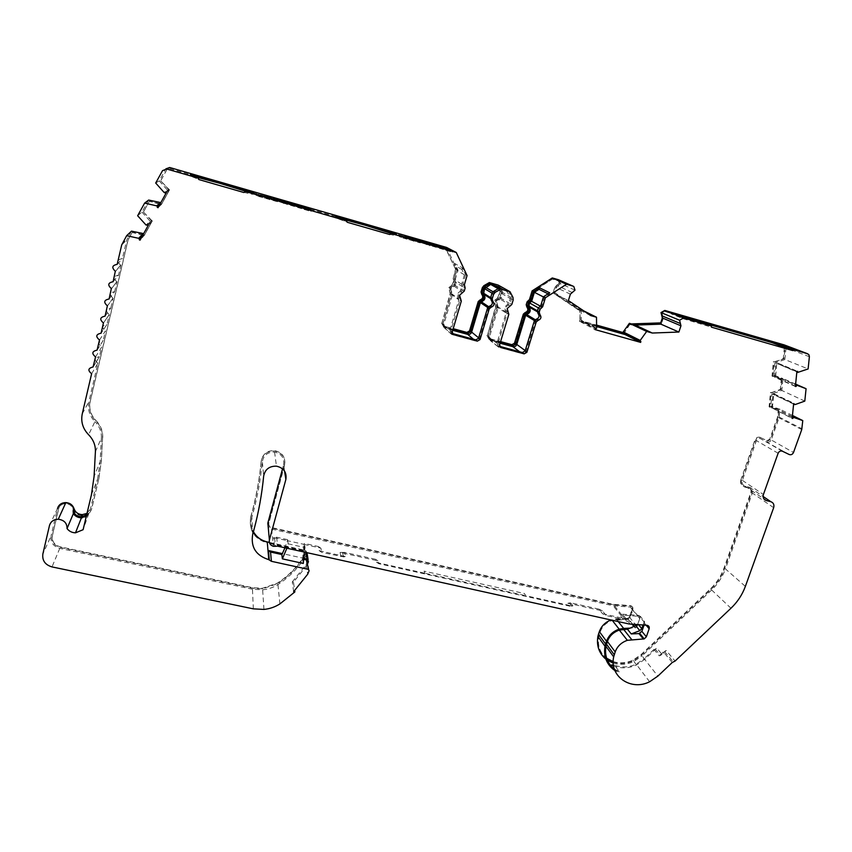 <?xml version="1.0" encoding="UTF-8"?>
<svg xmlns="http://www.w3.org/2000/svg" width="852" height="852" viewBox="0 0 852 852"><rect width="100%" height="100%" fill="white"/><g stroke="black" fill="none" stroke-linecap="round" stroke-linejoin="round"><path stroke-width="0.64" stroke-dasharray="4.26 3.19" d="M498.1 285.047L500.976 290.511L501.189 292.971L499.89 297.305L495.449 301.203L497.046 306.795L488.271 336.039L489.367 338.521L500.593 341.609M500.422 342.185L490.571 339.469L489.474 336.977L498.292 307.593L496.695 301.981L501.157 298.062L502.467 293.706L502.243 291.246L499.57 286.144M250.829 517.153L250.722 516.951C248.72 529.784 254.13 538.262 266.942 542.394L266.985 542.905C254.152 538.773 248.741 530.274 250.754 517.43L250.829 517.153C255.951 499.038 259.423 480.464 261.255 461.433L261.585 459.643C263.747 453.637 268.135 450.772 274.738 451.059C282.417 452.913 285.718 457.599 284.643 465.117L268.87 523.266C268.476 525.705 269.498 527.324 271.948 528.123L613.429 604.845L630.693 606.166C632.546 606.528 633.27 607.646 632.876 609.521L630.235 617.274L628.148 619.287L611.917 620.629C606.198 622.567 602.311 626.284 600.255 631.79L598.807 636.551C597.38 645.678 600.032 653.026 606.741 658.617M452.337 284.941L448.471 287.901L450.09 292.63L448.759 288.104L453.232 284.153L454.095 281.192L453.147 278.721L455.788 269.658L445.766 248.358L395.882 233.97M498.005 297.795L494.107 300.713L495.385 305.186L494.448 300.926L498.889 297.018L500.039 291.043L497.376 285.963L489.453 283.716L483.361 287.923L482.392 293.407C484.809 296.837 484.053 299.382 480.134 301.033L479.239 301.821L470.528 331.183C469.782 333.004 468.472 333.76 466.587 333.452L443.551 327.136L441.805 323.345L450.431 293.759L450.09 292.63M284.643 465.117L284.568 464.702C285.654 457.194 282.353 452.508 274.685 450.655C268.082 450.378 263.705 453.232 261.543 459.228L261.255 461.433M467.066 275.558L465.597 274.685L462.402 267.858L454.904 263.566L458.003 270.18L456.928 269.541L454.372 278.316L455.117 281.49L454.254 284.44L449.781 288.391L451.453 294.047L442.827 323.622L443.988 326.146L453.211 328.691M453.04 329.266L444.989 327.051L443.828 324.505L452.497 294.792L450.815 289.116L455.309 285.154L456.171 282.172L455.437 278.998L458.003 270.18M252.725 534.183L251.862 517.398L253.044 513.128C257.549 496.311 260.648 479.112 262.341 461.518L263.673 476.012M193.968 176.449L189.666 175.81L199.027 179.442M346.104 220.53L347.328 222.297M339.682 218.336L335.624 217.878L347.02 222.063M508.261 290.724L511.221 296.4L511.445 298.945L510.092 303.44L505.481 307.487L507.11 313.28L497.962 343.59L499.666 346.349M506.077 312.993L504.437 307.199L508.122 303.951L499.251 298.562L495.683 301.704L497.28 307.316L506.077 312.993L496.918 343.313L488.462 336.7L497.28 307.316M465.597 274.685L462.924 283.791L463.69 287.071L462.785 290.138L458.142 294.238L459.867 300.106L450.868 330.778L452.305 333.483M287.603 539.667L276.623 537.218L273.556 537.591L287.337 540.658L287.603 539.667L288.168 543.842L286.879 548.219M458.802 299.808L457.077 293.94L460.794 290.66L453.381 285.654L449.781 288.828L451.464 294.504L458.802 299.808L449.813 330.491L442.795 324.229L451.464 294.504M792.307 416.937L770.772 406.148L779.963 409.237L779.026 417.863L771.198 439.93L793.5 452.497M792.2 418.087L772.381 408.119L773.765 393.73L794.394 403.539M795.417 386.148L775.363 377.255L775.703 376.243L795.534 384.998M500.113 343.207L490.55 340.608L499.07 347.339L522.074 353.591L519.688 351.801M525.215 350.598L526.121 351.258L535.375 321.161L534.449 320.597M590.745 315.602L576.08 308.275L554.556 293.802L568.39 300.564M596.592 326.529L581.149 322.184L595.058 329.596M697.703 321.215L693.336 319.947L697.873 321.758M680.492 316.539L671.312 313.887L683.421 318.786L711.42 327.157M789.229 454.531L760.506 438.673C758.685 438.088 757.322 438.737 756.395 440.622L742.39 480.368C741.666 483.265 742.593 485.193 745.17 486.162L749.579 487.291C752.156 488.26 753.072 490.177 752.348 493.042L725.425 568.902L745.362 586.389M730.952 608.253L711.633 589.967C717.938 583.939 722.539 576.911 725.425 568.902M711.633 589.967L642.057 655.891L644.762 659.32L656.711 647.999L662.057 654.442L666.211 650.513L675.093 661.046M662.057 654.442L659.278 655.87L653.974 649.405L656.711 647.999M614.335 668.99L619.361 671.813L614.537 665.135C621.545 667.819 628.755 667.499 636.167 664.166L644.144 658.713L657.861 676.115M619.361 671.813L614.92 670.588M614.537 665.135L611.747 664.869L616.528 671.546M605.889 659.171L607.391 660.268M613.248 663.101C620.064 665.199 626.955 664.645 633.92 661.471L642.057 655.891M644.762 659.32L636.572 664.933C628.648 668.511 620.97 668.777 613.547 665.753M618.222 621.587L616.166 618.989L611.001 619.99M616.166 618.989L627.945 618.424L629.34 617.082L631.982 609.318L630.533 607.082L613.131 605.751L271.681 529.103C268.625 528.112 267.347 526.089 267.837 523.032M614.494 605.953L621.981 615.144L638.297 616.273L639.841 618.307L637.072 626.444L635.645 627.817L630.203 628.126M621.981 615.144L620.586 614.942L613.131 605.751M344.549 552.373L340.097 552.416L377.905 560.85L378.884 563.715L376.477 562.139L375.508 559.274L344.549 552.373L345.699 556.633L343.622 556.888L321.79 552.384L319.298 550.765L318.414 546.537L304.334 543.395L304.068 544.385L287.337 540.658L284.951 547.793M303.759 558.305L302.662 558.071L304.068 544.385L320.885 548.145L321.79 552.384M598.967 609.127L570.712 602.822L572.917 605.857L570.105 606.241L570.691 605.687L526.856 595.931L526.312 596.506L524.395 593.503L424.062 571.138L425.34 574.046L425.798 573.449L379.3 563.097L378.884 563.715L570.105 606.241L567.922 603.205L602.417 610.895L606.294 615.57L602.534 613.728L598.967 609.127L602.417 610.895M630.256 624.154L622.524 614.228L620.586 614.942M284.568 471.113L283.599 464.873L282.534 468.792M283.599 464.873C284.568 458.025 281.565 453.765 274.578 452.092C267.762 451.965 263.683 455.117 262.341 461.518M251.862 517.398C250.531 522.382 251.052 527.143 253.417 531.68M269.328 542.394L305.495 550.413L307.018 552.682M303.663 559.338L302.567 559.093L302.662 558.071L282.353 553.598M306.912 553.012L305.517 556.452L307.029 565.174L307.455 564.12M253.332 608.85L252.469 589.222L262.64 589.808C268.199 589.254 273.3 587.497 277.944 584.525C289.329 577.092 298.519 567.73 305.517 556.452M307.029 565.174L293.493 582.118L294.664 590.66M252.469 589.222L59.778 548.368C53.218 546.345 50.311 542.202 51.056 535.951L42.856 554.013M49.48 525.514L57.435 508.601L51.056 535.951M91.441 494.724L97.575 479.143L90.525 508.655L83.102 529.71M95.403 451.709L101.409 437.885L100.11 461.688L94.071 476.534M91.633 373.719L97.905 363.154L88.906 401.58C87.405 409.13 89.407 415.797 94.934 421.602L88.597 434.733M243.853 192.35C251.361 194.203 254.418 194.714 253.012 193.883L249.476 192.456M274.003 198.633L273.705 199.762L283.301 203.117L283.599 201.977M283.301 203.117L311.044 211.488L309.201 209.72M281.927 201.391L273.109 198.846L273.705 199.762M389.353 234.257C395.616 235.759 397.511 235.951 395.03 234.822L392.335 233.757M414.7 239.22L414.392 240.317L425.041 243.96L425.361 242.852M425.041 243.96L452.284 252.171L447.247 249.519M423.391 242.117L418.886 240.892M418.364 240.743L411.835 238.858L414.392 240.317M452.731 330.299L444.957 328.18L452.039 334.57L475.48 340.938L473.456 339.234M478.664 337.85L479.57 338.585L488.665 308.136L487.749 307.519M499.07 347.339L496.918 343.313M488.462 336.7L490.55 340.608M537.25 311.704L538.698 312.535L539.295 308.403L541.542 306.773L544.396 297.465L549.21 294.387L549.7 292.79M538.698 312.535C541.116 316.039 540.317 318.648 536.291 320.352L535.375 321.161M526.121 351.258C525.343 353.133 523.991 353.899 522.074 353.591M507.217 290.425L506.897 291.512L510.252 296.954L510.401 298.647L508.122 303.951M554.556 293.802L554.886 292.726L579.413 309.212L576.08 308.275M579.413 309.212L583.78 310.916M572.246 292.524L557.815 285.889L556.047 287.443L554.886 292.726M596.411 328.819L582.448 321.438L581.383 321.428L581.149 322.184M581.383 321.428L595.303 328.808M707.011 324.271L706.617 325.24M702.24 323.11L700.866 323.59M704.604 323.792L702.879 324.388M683.176 317.615L683.421 318.786M671.312 313.887L670.332 312.45M767.088 441.879C768.898 442.465 770.272 441.805 771.198 439.93M672.26 662.505L663.431 651.94L666.211 650.513M663.431 651.94L659.278 655.87M653.974 649.405L644.144 658.713M643.068 625.017L644.4 621.119L640.47 616.486L637.562 624.644M640.47 616.486L638.478 615.336L646.902 625.283M622.524 614.228L638.478 615.336M626.305 618.861L623.323 619.361L606.294 615.57M570.712 602.822L567.922 603.205M375.508 559.274L377.905 560.85M318.414 546.537L320.682 548.092M276.623 537.218L277.603 546.164M293.62 591.682L292.3 581.863L293.493 582.118M292.3 581.863L306.06 564.759L307.114 562.171M82.207 517.814L88.118 516.482M97.575 479.143L100.11 461.688M101.409 437.885C101.633 431.708 99.471 426.277 94.934 421.602M93.198 367.01L99.407 356.722L93.294 366.594M97.905 363.154C94.05 360.013 94.508 357.861 99.279 356.69M155.703 183.02L159.228 180.88L165.874 168.856M311.353 210.337L311.044 211.488M304.473 208.431L304.196 209.507M304.59 208.463L304.292 209.613M287.443 203.521L287.145 204.672M287.369 203.426L287.071 204.576M283.972 202.446L283.673 203.596M258.635 196.439L277.539 201.711L264.226 197.27L256.101 195.236L257.57 196.098L258.635 196.439L258.923 195.278M402.932 238.027L420.355 242.884L406.138 238.198L399.29 236.526L401.526 237.57L402.932 238.027L403.252 236.909M446.533 247.421L456.928 269.541M452.604 251.063L452.284 252.171M446.097 249.253L445.798 250.296M446.405 249.348L446.086 250.456M430.196 244.673L429.877 245.791M429.93 244.524L429.61 245.642M426.714 243.597L426.394 244.716M452.039 334.57L449.813 330.491M442.795 324.229L444.957 328.18M490.475 298.488L491.955 299.414L491.625 298.243L494.043 292.374L499.911 289.531L500.241 288.455M491.955 299.414C494.458 302.961 493.67 305.602 489.591 307.327L488.665 308.136M479.57 338.585C478.792 340.48 477.429 341.258 475.48 340.938M462.402 267.858L461.922 269.498L464.415 274.802L461.656 284.206L462.625 286.773L460.794 290.66M581.181 309.627L581.32 320.128L596.613 328.18M302.567 559.093L303.291 563.449M306.06 564.759L307.689 574.227M462.924 283.791L464.383 284.717M646.167 625.23L644.623 623.408L644.048 625.08M288.168 543.842L305.08 547.602L304.334 543.395M319.298 550.765L345.699 556.633M376.477 562.139L379.3 563.097M425.798 573.449L526.856 595.931M570.691 605.687L572.917 605.857M602.534 613.728L624.654 618.648L628.978 623.962M792.456 415.457L779.963 409.237M625.922 618.829L624.654 618.648M304.313 552.075L305.08 547.602M95.562 356.903L101.676 347.052L99.407 356.722M461.922 269.498L454.435 265.153L454.904 263.566M596.581 325.421L581.117 320.735L596.581 325.091M581.32 320.128L581.117 320.735M548.081 293.823L549.21 294.387M644.623 623.408L644.4 621.119M557.815 285.889L560.456 283.62L575.004 290.149M809.379 356.732L786.013 347.808L784.554 345.028M792.339 416.649L771.348 406.138M97.139 350.151L103.124 340.576C98.289 341.684 97.81 343.846 101.676 347.052M159.228 180.88L167.248 189.932L164.127 192.499M464.415 274.802L456.853 270.297L454.435 265.153M499.251 298.562L501.455 293.418L498.633 286.677L507.504 291.682M560.456 283.62L559.146 280.042M543.438 296.965L544.396 297.465M786.013 347.808L784.862 359.544L808.122 368.937M99.514 339.991L105.467 330.874L103.188 340.598M167.248 189.932L167.876 190.294L165.767 192.062M461.656 284.206L454.201 279.403L456.853 270.297M453.381 285.654L455.149 281.884L454.201 279.403M541.542 306.773L540.093 305.974M784.862 359.544L775.512 362.856L798.399 372.399M105.084 316.135L110.813 308.062C105.904 309.084 105.392 311.257 109.248 314.59L103.443 322.961L109.28 314.59L106.99 324.367L101.1 333.175L106.979 324.367C102.091 325.421 101.58 327.594 105.467 330.874M165.65 191.988L168.44 189.666L159.42 205.162M775.512 362.856L796.844 372.005M168.44 189.666L169.218 190.124L166.459 192.456M499.293 289.361L498.186 288.721M774.937 362.856L773.733 375.381L775.703 376.243L776.768 362.675L797.642 371.355M772.381 408.119L792.158 418.438M169.218 190.124L161.103 204.757L158.003 207.728M499.911 289.531L498.345 288.636M498.633 286.677L506.897 291.512M796.908 371.365L776.768 362.675M771.678 408.119L773.062 393.741L793.659 403.539M107.48 305.857L113.114 298.232L110.813 308.062M161.103 204.757L160.336 204.31M498.037 286.506L498.345 285.463M795.385 386.467L774.649 377.255L776.055 362.686M773.062 393.741L773.765 393.73M109.088 298.988L114.647 291.65C109.77 292.641 109.226 294.824 113.018 298.2L113.114 298.232M160.453 203.298L160.74 202.765M775.363 377.255L774.649 377.255M793.606 404.114L771.965 393.794L770.772 406.148M111.495 288.647L116.969 281.767L114.647 291.65M795.14 404.562L771.965 393.794M113.114 281.724L118.513 275.164C113.646 276.112 113.082 278.306 116.82 281.724L116.969 281.767M804.799 401.1L781.827 390.472L772.54 393.784M115.542 271.33L120.846 265.217L118.513 275.164M148.631 200.06L141.975 212.116L137.641 215.737M773.733 375.381L795.566 384.742M795.63 384.114L782.999 378.554L781.827 390.472M117.171 264.376L122.4 258.571C117.544 259.487 116.958 261.681 120.633 265.153L120.846 265.217M141.975 212.116L150.016 221.041L146.086 225.077M774.308 375.37L782.999 378.554M131.485 231.148L126.756 239.976L122.4 258.571M150.016 221.041L150.644 221.403L146.746 225.45M147.609 224.566L151.134 220.902L143.573 233.778M151.134 220.902L151.912 221.35L148.408 225.035M151.912 221.35L143.86 235.866L140.026 240.179M143.168 234.502L141.965 236.675M143.86 235.866L143.093 235.429M693.326 318.85L693.336 319.947M613.206 662.1C619.873 664.283 626.646 663.814 633.515 660.705L641.449 655.284L711.037 589.339C717.214 583.428 721.719 576.548 724.551 568.689L751.464 492.818C752.05 490.528 751.315 488.984 749.259 488.217L744.84 487.088C741.751 485.928 740.633 483.616 741.506 480.145L755.5 440.388C756.736 437.875 758.568 437.001 760.985 437.779L767.577 440.995L770.314 439.696L778.142 417.618L778.952 409.95L769.729 407.139L771.113 392.804L780.943 389.779L781.976 379.278L772.689 376.382L774.074 361.855L783.978 358.83L785.054 347.818L783.829 345.869L664.475 311.438L661.94 312.854L663.282 318.222L661.408 323.898L629.756 324.516L623.664 333.814L579.829 321.481L580.159 310.447L553.257 293.003L555.057 287.167L559.466 283.343L558.688 281.032L552.416 279.115L532.979 291.576L530.242 300.543L528.08 302.119L527.516 306.113C529.859 309.5 529.092 312.013 525.215 313.653L524.331 314.42L515.471 343.462C514.725 345.262 513.426 346.018 511.573 345.71L488.91 339.501L487.269 335.763L496.045 306.518L495.726 305.399M388.129 231.733L360.801 223.852M335.826 216.642L253.587 192.925M245.504 190.592L169.42 168.643L166.79 169.686L160.666 180.773L169.473 189.9L161.401 204.469L149.281 201.381L143.413 211.999L152.242 220.998L144.222 235.461L132.135 232.458L127.906 240.296L90.035 401.856C88.608 409.013 90.514 415.361 95.754 420.867C100.515 425.776 102.783 431.485 102.549 437.971L101.25 461.773L98.683 479.388L91.633 508.9C90.259 513.192 87.138 515.46 82.271 515.684L82.463 515.194C87.33 514.97 90.44 512.712 91.814 508.42L91.633 508.9M81.845 515.673C77.308 515.172 74.337 512.904 72.921 508.868C71.802 505.694 69.438 503.947 65.838 503.628C62.036 503.756 59.597 505.502 58.543 508.836L52.164 536.185C51.493 541.819 54.113 545.536 60.013 547.357L252.725 588.263L262.522 588.828L277.358 583.716C288.594 576.389 297.657 567.166 304.569 556.037L305.932 552.682L305.229 551.382L266.985 542.905M86.989 513.394L90.525 508.655M143.743 233.874L150.644 221.403M160.911 202.861L167.876 190.294M554.482 292.524L578.977 308.999M86.446 516.983L89.098 512.393M273.396 197.728L273.109 198.846M285.516 201.157L285.228 202.275M412.134 237.772L411.835 238.858M423.433 240.967L423.125 242.043M250.807 516.663C255.919 498.58 259.391 480.027 261.223 461.017M304.569 556.037L305.847 552.16L305.133 550.861L266.942 542.394M72.921 508.868L73.123 508.378C72.005 505.215 69.651 503.468 66.051 503.149C62.249 503.276 59.832 505.012 58.777 508.356L52.398 535.674C51.727 541.286 54.336 545.014 60.236 546.835L252.703 587.699L262.48 588.274L277.305 583.162C288.519 575.846 297.582 566.623 304.473 555.515M73.123 508.378C74.539 512.414 77.511 514.683 82.037 515.183M98.683 479.388L91.814 508.42M98.853 478.941L101.25 461.773M102.549 437.971L101.42 461.347M102.719 437.577C102.954 431.091 100.696 425.404 95.935 420.494L95.754 420.867M132.135 232.458L128.045 240.147L90.227 401.505C88.789 408.662 90.695 414.988 95.935 420.494M142.731 234.609L132.273 232.33M144.222 235.461L142.859 234.481M152.242 220.998L144.35 235.322M150.751 220.146L152.348 220.881M143.413 211.999L150.857 220.029M149.281 201.381L143.541 211.892M159.91 203.607L149.388 201.296M161.401 204.469L160.006 203.521M169.473 189.9L161.497 204.384M167.982 189.027L169.559 189.826M160.666 180.773L168.068 188.952M245.514 190.529L169.505 168.6L166.875 169.644L160.762 180.709M445.766 248.358L395.52 233.799M388.139 231.669L360.822 223.788M335.848 216.578L253.406 192.797M455.788 269.658L445.489 248.209M453.147 278.721L455.5 269.488M452.05 284.749L453.807 281.011L452.859 278.54M441.805 323.345L450.144 293.557L449.813 292.428M441.538 323.1L443.956 327.274M466.587 333.452L443.69 327.04M466.289 333.196C468.174 333.505 469.484 332.759 470.219 330.938L470.528 331.183M480.134 301.033L478.92 301.608L470.219 330.938M479.814 300.82C483.723 299.18 484.479 296.634 482.072 293.205L482.392 293.407M489.453 283.716L484.064 286.421L483.041 287.731L482.072 293.205M497.376 285.963L489.123 283.535M497.664 297.593L499.847 292.481L497.035 285.771M487.269 335.763L495.704 306.294L495.385 305.186M486.95 335.507L489.346 339.65M511.573 345.71L489.027 339.394M511.211 345.443C513.074 345.752 514.374 345.007 515.109 343.207L515.471 343.462M525.215 313.653L523.959 314.196L515.109 343.207M524.843 313.43C528.709 311.789 529.475 309.276 527.143 305.889L527.516 306.113M530.242 300.543L527.707 301.917L527.143 305.889M532.979 291.576L529.869 300.341M552.416 279.115L532.596 291.373M559.466 283.343L558.273 280.851L552.011 278.934M557.719 284.834L559.05 283.152M557.304 284.643L555.057 287.167M553.257 293.003L554.652 286.975M578.508 309.979L552.852 292.8M580.159 310.447L578.071 309.755M580.287 320.022L579.722 310.224M579.829 321.481L579.85 319.798M623.664 333.814L579.392 321.247M624.133 332.376L623.643 332.131L623.174 333.569M629.756 324.516L623.643 332.131M631.375 324.974L629.266 324.282M661.408 323.898L630.874 324.74M663.282 318.222L662.739 317.988L660.875 323.664M662.739 317.988L662.483 314.963M661.94 312.854L661.951 314.739M783.978 358.83L783.308 358.564L784.383 347.563L783.158 345.614L663.932 311.225L661.408 312.631M775.448 361.855L783.308 358.564M774.074 361.855L774.787 361.578M772.689 376.382L772.029 376.094L773.424 361.589M774.053 376.371L772.029 376.094M781.976 379.278L773.403 376.083M780.943 389.779L780.283 389.47L781.316 378.98M772.476 392.793L771.827 392.484L780.283 389.47M771.113 392.804L770.464 392.495L771.827 392.484M769.729 407.139L769.09 406.819L770.464 392.495M771.092 407.128L769.09 406.819M778.952 409.95L770.442 406.798M760.985 437.779L766.938 440.633L769.665 439.334L777.482 417.288L778.302 409.62M760.357 437.427C757.939 436.65 756.107 437.513 754.883 440.026L755.5 440.388M741.506 480.145L740.899 479.74L754.883 440.026M740.899 479.74C740.026 483.201 741.144 485.512 744.233 486.673L744.84 487.088M613.206 661.642C619.745 663.644 626.369 663.133 633.057 660.098L640.97 654.687L710.472 588.817C716.649 582.906 721.154 576.037 723.976 568.188L750.857 492.403C751.432 490.102 750.697 488.569 748.642 487.802L744.233 486.673M627.36 619.436L626.902 618.871L611.47 620.064C605.761 621.992 601.874 625.709 599.819 631.215L598.381 635.965C596.943 645.241 599.691 652.675 606.624 658.245M626.902 618.871L629.766 616.72L630.235 617.274M632.876 609.521L632.408 608.967L629.766 616.72M632.408 608.967C632.802 607.103 632.077 605.985 630.235 605.612L630.693 606.166M284.568 464.702L268.827 522.787C268.433 525.215 269.456 526.834 271.894 527.633L612.982 604.292L630.235 605.612M454.372 278.316L455.437 278.998M499.368 299.627L498.122 298.86M453.509 286.73L452.465 286.027M509.965 306.113L508.239 305.059M462.37 292.758L460.932 291.778M801.743 429.568L779.026 417.863M742.39 480.368L763.392 494.543M778.132 453.253L756.395 440.622M773.659 507.675L752.348 493.042M627.423 618.52L632.141 624.282M634.09 626.657L635.123 627.913M629.34 617.082L635.464 624.505M636.455 625.698L637.072 626.444M631.982 609.318L639.777 618.552M630.533 607.082L638.297 616.273M274.472 546.558L273.556 537.591M340.885 556.622L340.097 552.416M623.323 619.361L619.755 614.761M271.681 529.103L273.396 546.313M305.495 550.413L305.847 552.416M308.467 561.67L308.104 559.636M279.914 603.898L277.944 584.525M59.778 548.368L52.004 566.921M82.261 413.859L88.906 401.58M496.961 306.198L505.747 311.832M536.291 320.352L535.184 319.681M570.393 294.142L556.047 287.443M779.197 417.097L801.924 428.769M745.17 486.162L763.882 498.921M782.413 451.209L760.506 438.673M749.579 487.291L763.083 496.45M165.746 169.079L162.53 170.645M264.802 198.367L265.1 197.195M256.527 194.416L256.239 195.577M256.388 194.086L256.101 195.236M258.465 195.129L258.316 195.715M275.004 199.932L274.866 200.486M277.496 200.54L277.283 201.349M277.827 200.571L277.539 201.711M275.675 200.103L275.377 201.264M269.733 198.537L269.434 199.698M409.173 239.966L409.482 238.848M400.525 235.961L400.206 237.08M399.599 235.408L399.29 236.526M401.111 236.196L400.93 236.835M419.535 241.585L419.333 242.298M420.654 241.819L420.355 242.884M419.088 241.467L418.769 242.586M413.87 240.104L413.55 241.233M451.134 293.376L458.461 298.637M489.591 307.327L488.505 306.603M499.602 344.879L497.962 343.59M508.825 314.377L507.11 313.28M506.461 310.969L508.165 312.056M510.092 303.44L511.818 304.483M513.192 299.957L511.445 298.945M511.221 296.4L512.968 297.391M465.149 288.019L463.69 287.071M462.785 290.138L464.244 291.107M459.175 297.763L460.602 298.775M461.294 301.129L459.867 300.106M450.868 330.778L452.242 331.992M637.903 623.952L638.542 624.708M304.047 544.449L304.782 548.656M303.727 546.207L304.462 550.435M302.652 558.294L303.365 562.639M538.379 311.385L537.431 310.842M309.116 570.723L307.465 561.33M491.625 298.243L490.667 297.646M500.145 297.774L509.049 303.142M539.295 308.403L538.347 307.881M454.276 284.856L461.731 289.84M492.967 293.727L492.019 293.152M501.455 293.418L510.401 298.647M462.625 286.773L455.149 281.884M494.043 292.374L493.01 291.757M501.306 291.778L510.252 296.954M121.708 244.918L126.756 239.976M122.049 244.045L127.076 239.146M500.976 290.511L502.243 291.246M502.467 293.706L501.189 292.971M499.89 297.305L501.157 298.062M496.407 304.558L497.653 305.357M498.292 307.593L497.046 306.795M488.271 336.039L489.474 336.977M489.655 338.627L490.858 339.575M277.358 583.716L277.305 583.162M252.725 588.263L252.703 587.699M664.475 311.438L663.932 311.225M783.829 345.869L783.158 345.614M785.054 347.818L784.383 347.563M778.249 417.118L777.599 416.777M778.142 417.618L777.482 417.288M770.314 439.696L769.665 439.334M767.577 440.995L766.938 440.633M749.259 488.217L748.642 487.802M751.464 492.818L750.857 492.403M724.551 568.689L723.976 568.188M711.037 589.339L710.472 588.817M641.449 655.284L640.97 654.687M598.807 636.551L598.381 635.965M599.35 634.474L598.924 633.899M600.255 631.79L599.819 631.215M616.102 619.905L615.655 619.34M614.665 605.026L614.217 604.473M613.429 604.845L612.982 604.292M445.266 327.147L444.265 326.241M443.828 324.505L442.827 323.622M452.497 294.792L451.453 294.047M450.783 291.789L451.826 292.524M454.254 284.44L455.309 285.154M456.171 282.172L455.117 281.49M198.069 179.133L198.314 178.164M344.101 221.105L344.41 219.976M655.177 649.032L660.502 655.486M649.618 681.749L636.167 664.166M636.572 664.933L633.92 661.471M635.645 627.817L634.548 626.476M632.78 624.324L627.945 618.424M274.578 452.092L276.453 466.161M263.95 609.425L262.64 589.808M498.612 347.179L490.113 340.449M664.613 651.567L673.474 662.121M621.428 614.686L625.187 619.319M569.541 603.227L571.735 606.262M343.622 556.878L342.493 552.618M274.557 537.697L275.505 546.664M257.581 196.098L257.868 194.938M275.973 200.838L276.133 200.22M401.526 237.57L401.846 236.451M418.055 241.819L418.215 241.244M451.613 334.421L444.552 328.041M499.943 346.849L499.08 346.168M808.899 354.72L785.533 345.869M103.124 340.576L97.181 349.948M573.801 286.517L559.306 280.138M113.018 298.2L107.384 305.836M116.82 281.724L111.346 288.594M120.633 265.153L115.318 271.266M490.571 339.469L489.367 338.521M262.522 588.828L262.48 588.274M784.735 346.508L784.064 346.263M633.515 660.705L633.057 660.098M611.917 620.629L611.47 620.064M628.148 619.287L627.69 618.722M444.989 327.051L443.988 326.146"/><path stroke-width="1.28" d="M294.664 590.66L294.845 591.948L293.62 591.682L307.689 574.227L309.116 570.723L308.381 569.381L271.405 561.308L268.774 559.658C255.888 555.525 250.541 547.037 252.725 534.183L253.949 529.742C258.657 512.233 261.894 494.32 263.673 476.012C265.068 469.324 269.339 466.044 276.453 466.161C283.759 467.897 286.9 472.327 285.867 479.452L284.568 471.113M198.154 177.876L198.931 179.57L243.885 192.509L245.301 191.466C252.011 193.106 254.673 193.532 253.3 192.744L219.997 182.136L190.422 174.607L198.026 178.036L166.662 168.994L162.53 170.645L155.703 183.02L164.127 192.499L166.459 192.456L158.003 207.728L157.194 207.26L157.492 206.046L160.453 203.298M165.874 168.856L169.686 167.503L446.533 247.421L456.257 252.469L390.631 233.363C396.148 234.662 397.724 234.779 395.339 233.714L361.067 222.862L335.88 216.568L346.519 220.838L245.301 191.466M566.516 284.248L552.298 277.954L558.433 279.722L572.906 286.091L566.516 284.248L545.429 297.753L542.649 306.805L540.168 309.18L539.241 312.183L539.88 314.495C541.702 317.146 541.105 319.106 538.059 320.395L536.217 322.013L526.898 352.302L524.193 353.868L500.731 347.467L499.602 344.879L508.825 314.377L507.185 308.552L511.818 304.483L513.192 299.957L512.968 297.391L509.997 291.693L500.859 289.105L495.172 292.364L493.553 294.419L492.19 298.967L492.861 301.31C494.746 303.994 494.149 305.985 491.072 307.284L489.218 308.914L480.059 339.565L477.312 341.141L453.434 334.634L452.242 331.992L461.294 301.129L459.569 295.229L464.244 291.107L465.149 288.019L464.383 284.717L467.066 275.558L456.257 252.469M282.534 468.792L267.837 523.032L269.392 540.008C268.891 543.171 270.233 545.269 273.396 546.313L277.603 546.164L628.978 623.962L646.902 625.283C648.809 625.645 649.565 626.806 649.149 628.755L646.37 636.795L644.208 638.893L627.349 640.321C621.289 642.472 617.242 646.338 615.197 651.929L613.685 656.86C609.148 676.392 631.13 691.323 649.618 681.749L657.861 676.115L672.26 662.505L675.093 661.046L730.952 608.253C737.523 601.991 742.326 594.696 745.362 586.389L773.659 507.675C774.415 504.703 773.478 502.723 770.826 501.7L766.257 500.539C763.605 499.528 762.646 497.536 763.392 494.543L778.132 453.253C779.101 451.294 780.528 450.612 782.413 451.209L789.229 454.531C791.103 455.128 792.53 454.446 793.5 452.497L801.743 429.568L802.776 420.6L792.307 416.937M793.244 417.405L792.892 418.428L792.2 418.087M795.534 384.998L796.482 385.423L796.119 386.457L795.417 386.148M519.688 351.801L512.872 346.679L500.113 343.207M534.449 320.597L525.695 315.261L516.791 344.432L525.215 350.598M572.906 286.091L573.811 286.528L575.004 290.149L570.393 294.142L568.39 300.564L590.745 315.602L596.506 317.232L583.78 310.916M596.506 317.232L596.613 328.18L595.058 329.596L640.651 342.387L625.134 334.559L596.592 326.529M652.291 333.036L678.884 332.046L660.896 324.165L635.315 325.081L652.291 333.036L646.668 331.439L640.203 340.427L640.651 342.387M646.668 331.439L629.404 323.313L632.056 324.154L661.237 323.121L660.705 322.887L662.334 317.945L661.802 315.772L680.418 323.547L679.587 320.224L683.56 317.977L711.42 326.007L711.42 327.157L792.829 350.598L772.018 342.642L697.703 321.215M711.42 326.007L683.176 317.615L670.332 312.45L691.196 318.467L697.479 320.49L697.873 321.758L680.492 316.539M613.685 656.86L605.942 646.295C604.473 655.763 607.263 663.325 614.335 668.99M614.92 670.588C606.731 664.794 603.429 656.679 604.995 646.231L605.591 643.995L598.445 634.282L599.35 631.598L606.507 641.258L605.591 643.995M604.995 646.231L597.87 636.476C596.411 645.827 599.084 653.388 605.889 659.171M607.391 660.268L613.248 663.101M613.547 665.753L611.747 664.869M597.87 636.476L598.445 634.282M606.507 641.258C608.754 635.294 612.971 631.268 619.18 629.181L623.653 628.414L618.222 621.587M611.001 619.99C605.293 622.162 601.406 626.028 599.35 631.598M605.942 646.295L607.423 641.46C609.425 635.975 613.387 632.184 619.319 630.086L627.423 629.181L630.203 628.126L623.653 628.414M269.392 540.008L285.867 479.452M253.417 531.68C256.441 537.016 261.053 540.434 267.251 541.936L269.328 542.394M271.405 561.308L270.553 552.053L281.863 554.535L282.353 553.598L268.476 550.541L269.275 559.775M307.455 564.12L308.467 561.67L307.018 559.029L303.759 558.305M307.018 552.682L308.104 559.636M294.845 591.948L279.914 603.898C275.068 606.997 269.743 608.839 263.95 609.425L253.332 608.85L52.004 566.921C45.135 564.833 42.078 560.531 42.856 554.013L49.48 525.514C50.747 521.488 53.687 519.39 58.277 519.23C64.156 520.039 67.084 523.16 67.052 528.57L73.325 513.703L73.123 510.731C74.444 514.448 77.202 516.472 81.409 516.781L85.786 515.95M73.123 510.731L74.017 508.623C72.729 504.97 70.002 502.946 65.849 502.584C61.461 502.733 58.65 504.735 57.435 508.601M67.052 528.57C69.118 531.265 71.919 532.692 75.477 532.83L83.102 529.71L91.441 494.724L94.071 476.534L95.403 451.709C95.626 445.266 93.358 439.6 88.597 434.733C82.814 428.694 80.695 421.729 82.261 413.859L91.633 373.719C87.586 370.45 88.065 368.202 93.06 366.978L95.562 356.903C91.505 353.559 92.005 351.301 97.064 350.129L99.514 339.991C95.435 336.561 95.967 334.303 101.09 333.196L103.443 322.961C99.407 319.489 99.95 317.221 105.084 316.135L107.384 305.836C103.401 302.311 103.976 300.021 109.088 298.988L111.346 288.594C107.427 285.026 108.023 282.736 113.114 281.724L115.318 271.255C111.474 267.635 112.091 265.334 117.171 264.376L121.708 244.918L126.671 235.674L139.515 238.507L143.168 234.502M445.671 247.453L412.134 237.772L414.7 239.22L426.714 243.597L452.604 251.063L445.671 247.453L445.362 248.528L423.391 242.117M308.797 207.952L273.396 197.728L274.003 198.633L283.972 202.446L311.353 210.337L308.797 207.952L308.499 209.06L285.313 202.297M256.527 194.416L277.837 200.561L269.072 197.44L256.527 194.416M400.525 235.961L420.675 241.766L406.447 237.09L400.525 235.961M249.476 192.456L219.709 183.265L193.968 176.449M309.201 209.72L308.499 209.06M285.59 201.253L285.292 202.361L281.927 201.391M392.335 233.757L365.061 225.184L339.682 218.336M346.519 220.838L347.328 222.297L389.79 234.524L390.631 233.363M447.247 249.519L445.362 248.528M473.456 339.234L467.684 334.378L452.731 330.299M487.749 307.519L480.411 302.598L471.646 332.099L478.664 337.85M499.666 346.349L522.404 352.536L525.098 350.981L534.342 320.874L536.185 319.266C539.199 317.998 539.795 316.039 537.985 313.398L537.346 311.097L538.262 308.115L540.732 305.751L543.501 296.762L545.429 297.753M500.593 341.609L511.882 344.687L514.48 343.196L523.33 314.143L525.098 312.599C528.006 311.363 528.581 309.478 526.824 306.944L526.206 304.718L527.09 301.842L529.465 299.563L532.106 290.894L533.522 291.618L539.518 287.774L549.7 292.79L543.501 296.762M452.305 333.483L475.799 339.873L478.526 338.308L487.621 307.838L489.463 306.219C492.52 304.941 493.106 302.961 491.242 300.287L490.571 297.955L491.923 293.429L493.532 291.395L499.187 288.157L500.241 288.455L489.346 282.555L498.1 285.047L509.997 291.693M512.872 346.679C514.736 346.988 516.046 346.242 516.791 344.432M525.695 315.261L526.579 314.484C530.476 312.833 531.243 310.309 528.9 306.901L537.25 311.704M795.566 384.742L806.077 388.714L804.799 401.1L795.14 404.562L793.659 403.539L792.158 418.438L792.892 418.428M797.078 385.413L796.482 385.423M796.844 372.005L797.802 372.399L797.642 371.355L796.908 371.365L795.385 386.467L796.119 386.457M797.802 372.399L808.122 368.937L809.379 356.732L808.899 354.72L807.483 353.697L793.531 349.671L792.829 350.598M680.418 323.547L680.961 325.815L678.884 332.046M391.206 233.714L389.79 234.524M245.344 191.679L243.885 192.509M198.931 179.57L198.026 178.036M141.965 236.675L139.217 239.71L140.026 240.179L148.408 225.035L146.086 225.077L137.641 215.737L144.616 203.106L157.492 206.046M139.217 239.71L139.515 238.507M640.906 341.609L624.75 333.409M625.134 334.559L625.379 333.814M661.237 323.121L660.896 324.165M635.315 325.081L632.056 324.154M772.018 342.642L772.689 341.758L793.531 349.671M637.562 624.644L630.203 628.126M270.553 552.053L268.476 550.541M284.951 547.793L282.353 553.598M303.663 559.338L306.741 560.009L307.114 562.171M82.463 516.738L82.207 517.814L81.419 517.824C78.011 517.686 75.306 516.312 73.325 513.703M467.684 334.378C469.58 334.687 470.9 333.931 471.646 332.099M480.411 302.598L481.305 301.81C485.235 300.16 486.002 297.604 483.574 294.153L490.475 298.488M542.649 306.805L540.732 305.751M304.313 552.075L303.291 563.449L282.374 558.859L281.863 554.535M500.859 289.105L499.187 288.157M532.106 290.894L552.298 277.954M697.479 320.49L772.689 341.758M683.56 317.977L664.805 310.437L784.17 344.89L807.483 353.697M644.048 625.08L641.886 631.375L646.37 636.795M596.581 325.091L623.036 332.546L640.001 341.066M640.203 340.427L623.227 331.939L629.404 323.313M802.776 420.6L792.456 415.457M627.423 629.181L631.236 633.931L639.841 630.661L635.954 625.943M638.542 624.708L641.822 628.648L639.841 630.661M641.822 628.648L643.068 625.017M286.879 548.219L282.374 558.859M540.093 305.974L531.637 301.32L529.465 302.897L528.9 306.901M539.518 287.774L539.05 289.318L548.081 293.823M664.805 310.437L660.992 312.577L679.587 320.224M643.388 639.032L638.936 633.59L631.236 633.931M638.936 633.59L641.886 631.375M623.036 332.546L623.227 331.939M660.992 312.577L661.802 315.772M793.84 417.395L792.339 416.649M498.186 288.721L490.677 284.419L484.554 288.647L483.574 294.153M559.146 280.042L558.433 279.722M539.05 289.318L534.396 292.3L543.438 296.965M165.767 192.062L164.787 192.882M534.396 292.3L531.637 301.32M498.345 288.636L490.677 284.419M159.42 205.162L157.194 207.26M491.583 283.535L491.274 284.589M794.543 404.562L793.606 404.114M160.74 202.765L156.832 205.662M160.293 202.499L148.631 200.06L144.616 203.106M806.077 388.714L795.63 384.114M126.671 235.674L131.485 231.148L143.115 233.512L138.855 238.134M533.522 291.618L530.86 300.33L528.474 302.62L527.59 305.506L528.208 307.742C529.976 310.298 529.39 312.183 526.472 313.419L524.694 314.984L515.79 344.165L513.181 345.656L500.422 342.185M624.505 333.281L596.581 325.421M691.196 318.467L690.301 319.362M693.123 319.234L692.218 320.128M606.741 658.617L613.206 662.1M395.882 233.97L388.129 231.733M360.801 223.852L335.826 216.642M253.587 192.925L245.504 190.592M74.017 508.623C75.327 512.318 78.075 514.331 82.25 514.64L86.989 513.394M453.211 328.691L466.885 332.418L469.516 330.917L478.228 301.533L480.006 299.968C482.946 298.732 483.51 296.826 481.71 294.249L481.06 291.991L482.349 287.646L483.893 285.676L489.346 282.555M631.556 323.92L660.705 322.887M302.066 205.939L301.778 207.047M302.162 206.035L301.874 207.142M423.38 242.181L423.678 241.105M439.11 245.493L438.801 246.569M439.376 245.642L439.068 246.707M490.56 283.247L485.086 286.389L483.531 288.359L482.232 292.737L482.882 294.994C484.703 297.582 484.138 299.499 481.178 300.745L479.388 302.311L470.634 331.822L467.993 333.345L453.04 329.266M530.86 300.33L529.465 299.563M395.52 233.799L388.139 231.669M360.822 223.788L335.848 216.578M253.406 192.797L245.514 190.529M606.624 658.245L613.206 661.642M632.141 624.282L634.09 626.657M635.464 624.505L636.455 625.698M267.251 541.936L268.774 559.658M305.847 552.416L307.018 559.029M166.662 168.994L169.686 167.503M219.997 182.136L219.709 183.265M361.067 222.862L360.779 223.948M535.184 319.681L526.579 314.484M662.334 317.945L680.961 325.815M763.882 498.921L766.257 500.539M763.083 496.45L770.826 501.7M614.249 654.709L606.507 644.187M224.523 183.446L224.236 184.575M258.603 194.565L258.465 195.129M264.525 196.13L264.312 196.95M269.072 197.44L268.859 198.303M275.164 199.336L275.004 199.932M365.359 224.097L365.061 225.184M406.447 237.09L406.244 237.836M410.76 238.336L410.526 239.167M416.905 240.243L416.734 240.86M488.505 306.603L481.305 301.81M538.262 308.115L540.168 309.18M539.241 312.183L537.346 311.097M537.985 313.398L539.88 314.495M538.059 320.395L536.185 319.266M534.342 320.874L536.217 322.013M526.898 352.302L525.098 350.981M524.193 353.868L522.404 352.536M501.04 347.584L499.773 346.583M308.381 569.381L306.741 560.009M452.348 333.494L453.722 334.729M475.799 339.873L477.312 341.141M478.526 338.308L480.059 339.565M487.621 307.838L489.218 308.914M491.072 307.284L489.463 306.219M491.242 300.287L492.861 301.31M492.19 298.967L490.571 297.955M491.923 293.429L493.553 294.419M495.172 292.364L493.532 291.395M631.694 639.564L623.589 629.34M607.423 641.46L615.197 651.929M649.149 628.755L646.167 625.23M537.431 310.842L528.591 305.783M490.667 297.646L483.254 293.024M538.347 307.881L529.465 302.897M492.019 293.152L484.554 288.647M493.01 291.757L485.587 287.326M511.882 344.687L513.181 345.656M514.48 343.196L515.79 344.165M523.33 314.143L524.694 314.984M526.472 313.419L525.098 312.599M526.824 306.944L528.208 307.742M527.59 305.506L526.206 304.718M527.09 301.842L528.474 302.62M485.086 286.389L483.893 285.676M482.349 287.646L483.531 288.359M482.232 292.737L481.06 291.991M481.71 294.249L482.882 294.994M481.178 300.745L480.006 299.968M478.228 301.533L479.388 302.311M470.634 331.822L469.516 330.917M467.993 333.345L466.885 332.418M619.18 629.181L612.162 620.245M634.548 626.476L632.78 624.324M65.849 502.584L58.277 519.219M75.477 532.83L81.419 517.824M245.387 191.05L245.674 189.921M387.979 232.245L388.288 231.158M418.215 241.244L418.364 240.711M500.742 347.467L499.943 346.849M453.434 334.623L452.433 333.728M627.349 640.321L619.319 630.086M625.144 333.643L640.661 341.439M644.208 638.883L639.745 633.441M81.409 516.781L82.25 514.64"/></g></svg>
